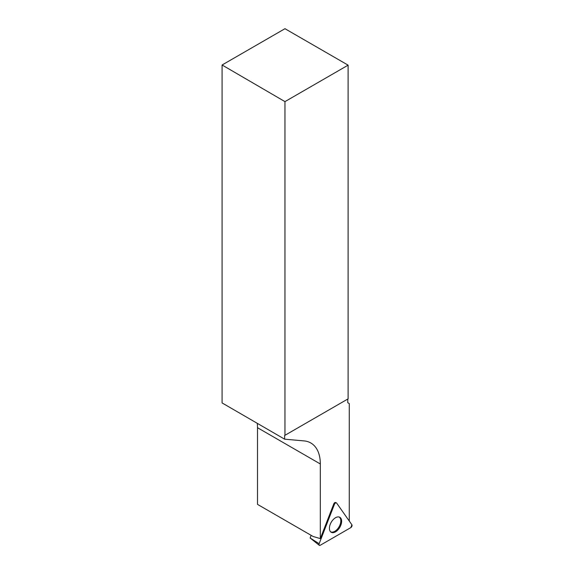 <?xml version="1.0" encoding="UTF-8"?>
<svg xmlns="http://www.w3.org/2000/svg" width="574" height="574" viewBox="0 0 574 574"><rect width="100%" height="100%" fill="white"/><g stroke="black" fill="none" stroke-linecap="round" stroke-linejoin="round"><path stroke-width="0.86" d="M319.28 545.3A1.787 1.026 120 0 0 320.242 545.264L350.822 527.606A1.787 1.026 120 0 0 351.912 524.794L336.622 503.046A1.787 1.026 120 0 0 336.342 502.817A1.787 1.026 120 0 0 334.441 504.302L319.151 543.707A1.787 1.026 120 0 0 319.28 545.3L310.139 538.01L311.144 535.341M340.82 525.26A8.639 4.987 120 0 0 339.629 517.188A8.639 4.987 120 0 0 330.244 524.313A8.639 4.987 120 0 0 331.004 532.134A8.639 4.987 120 0 0 340.82 525.26M348.109 65.156L348.109 398.851L284.625 435.501L284.625 439.175L222.088 402.934L222.088 64.998L284.962 28.7L348.109 65.156L284.962 101.62L284.962 435.307M284.962 101.62L222.088 64.998M284.625 439.175L304.112 440.911A45.834 26.461 -60 0 1 310.821 442.985A45.834 26.461 -60 0 1 320.314 463.964L257.504 427.702L257.504 504.374L313.146 536.496L320.314 538.606L333.781 503.886A1.657 0.954 120 0 1 335.553 502.508L336.342 502.817M349.279 521.049L349.279 403.587L347.772 402.711L347.772 399.045L284.625 435.501M330.538 531.739A8.51 4.915 120 0 0 334.8 531.316A8.51 4.915 120 0 0 340.36 523.811A8.51 4.915 120 0 0 339.055 516.987M257.504 427.702A45.834 26.461 120 0 0 257.267 423.318M320.314 538.606L320.314 463.964M334.441 504.302L319.151 543.707C318.821 545.092 319.18 545.609 320.242 545.264L350.822 527.606L351.912 524.794L336.622 503.046C335.898 502.537 335.166 502.953 334.441 504.302L333.781 503.886M310.132 537.981L319.151 543.707"/></g></svg>
